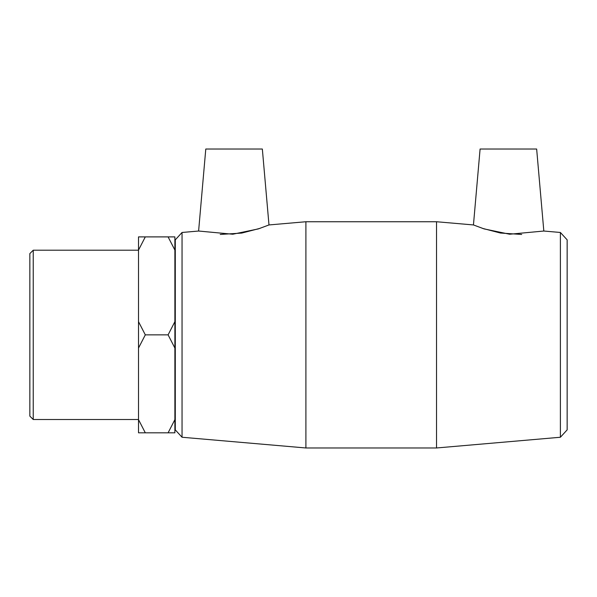 <?xml version="1.0" encoding="UTF-8"?>
<svg xmlns="http://www.w3.org/2000/svg" width="597" height="597" viewBox="0 0 597 597"><rect width="100%" height="100%" fill="white"/><g stroke="black" fill="none" stroke-linecap="round" stroke-linejoin="round"><path stroke-width="0.9" d="M138.519 419.646L138.519 432.818L145.31 432.818L138.519 419.646L138.519 348.036L145.31 334.857L168.093 334.857L174.884 348.036L174.884 419.646L168.093 432.818L174.884 432.818L174.884 419.646M145.31 432.818L168.093 432.818M145.31 236.897L138.519 236.897L138.519 250.068L145.31 236.897L168.093 236.897L174.884 250.068L174.884 321.686L168.093 334.857M174.884 250.068L174.884 236.897L168.093 236.897M145.31 334.857L138.519 321.686L138.519 250.068M138.519 321.686L138.519 348.036M174.884 348.036L174.884 321.686M560.389 232.472L560.389 437.25L436.526 447.974L436.526 221.741L473.451 224.942L484.092 228.905L509.659 234.225L543.822 231.032L560.389 232.472L567.15 239.845L567.15 429.877L560.389 437.25M482.436 228.352L500.443 233.031L521.696 234.457M182.048 232.472L175.287 239.845L175.287 429.877L182.048 437.25L182.048 232.472L198.607 231.032L232.778 234.225L258.337 228.905L268.986 224.942L305.903 221.741L305.903 447.974L436.526 447.974M220.226 234.434L241.725 233.084L260.001 228.352M33.238 250.203L29.85 253.591L29.85 416.124L33.238 419.512L33.238 250.203L138.519 250.203M174.884 254.061L175.287 254.061M268.986 224.942L262.344 149.026L205.786 149.026L198.607 231.032M473.451 224.942L480.092 149.026L536.651 149.026L543.822 231.032M305.903 221.741L436.526 221.741M182.048 437.25L305.903 447.974M33.238 419.512L138.519 419.512M174.884 415.654L175.287 415.654"/></g></svg>
